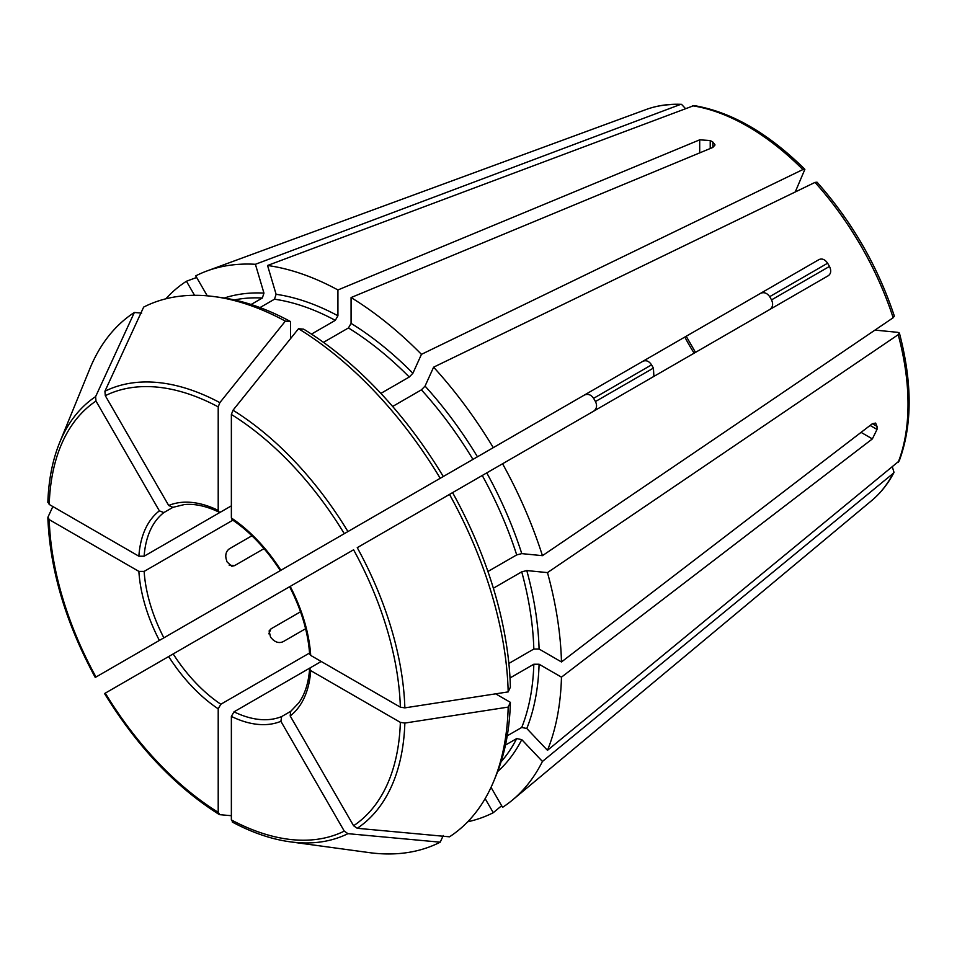 <?xml version="1.0" encoding="UTF-8"?>
<svg xmlns="http://www.w3.org/2000/svg" width="957" height="957" viewBox="0 0 957 957"><rect width="100%" height="100%" fill="white"/><g stroke="black" fill="none" stroke-linecap="round" stroke-linejoin="round"><path stroke-width="1.44" d="M259.993 307.58L274.492 299.206A271.632 156.828 60 0 1 335.297 320.356L337.929 315.786L337.929 289.959L699.699 139.83L710.226 140.535L710.226 148.514M795.243 191.974L804.873 169.341C768.268 133.143 731.327 111.885 694.016 105.569L267.553 265.484L276.106 294.301L274.492 299.206M593.484 411.283C596.749 408.902 597.407 405.66 595.457 401.545L653.416 368.086L653.858 375.658M95.616 677.245L584.189 395.169C587.885 393.53 591.019 394.583 593.603 398.327A234.034 135.116 -120 0 0 595.457 401.545M186.436 624.813A306.982 177.236 60 0 1 186.436 624.801L201.484 616.117M505.475 745.072L516.696 738.589A271.632 156.828 60 0 1 501.061 761.808M507.234 735.825L521.732 727.452L526.793 728.504L547.476 750.324A306.982 177.236 60 0 0 561.472 677.149L872.377 438.904L861.073 432.373M510.009 677.975L533.827 664.23L539.09 664.23L561.472 677.149M229.106 565.108L234.561 565.647L231.773 566.257L227.048 561.879A118.142 68.21 60 0 1 226.043 558.493C225.23 554.211 226.39 550.945 229.524 548.696L251.942 535.764M234.561 565.647L264.036 548.624M305.606 628.713L283.188 641.657C279.683 643.248 276.274 642.614 272.972 639.766A118.142 68.21 60 0 1 270.544 637.206L269.108 630.926L271.034 628.821L300.522 611.798M280.891 570.276A121.862 70.351 -120 0 0 231.367 517.988L231.367 414.465L233.006 410.23L298.512 328.718L303.716 329.184A301.73 174.21 60 0 1 443.282 476.514L760.516 293.356C763.973 291.873 767.036 292.974 769.679 296.67A118.142 68.21 -120 0 1 771.533 299.888C773.412 304.027 772.837 307.221 769.823 309.47M404.859 707.869A252.504 145.787 60 0 0 357.248 547.667L452.589 492.628A301.73 174.21 60 0 1 510.392 687.15L508.191 691.899L404.859 707.869L400.361 707.175A248.473 143.454 60 0 0 353.588 549.785L290.952 585.935M495.654 693.837L510.392 702.342L508.191 707.091L404.859 723.061L400.361 722.368L310.702 670.606L309.613 668.991L310.69 667.555L321.217 661.478M443.282 835.497L440.208 842.184L347.941 833.667L344.281 831.119L280.891 721.315L281.657 716.566L290.808 711.278M233.006 822.278L231.367 819.934L231.367 716.41L233.998 711.841L310.618 667.603M231.367 815.711L219.847 814.682L218.208 812.337L218.208 708.814L220.84 704.244L309.542 653.033M104.923 693.346L289.6 586.725C301.395 609.753 308.07 632.17 309.613 653.966L310.702 655.413A121.862 70.351 -120 0 0 290.186 586.378M642.745 361.363C646.119 359.916 649.049 361.088 651.55 364.868A118.142 68.21 -120 0 0 653.416 368.086M52.862 506.552L48.006 517.043L49.214 519.627L138.873 571.389L144.136 571.401L232.85 520.189M48.006 501.851L49.214 504.447L138.873 556.208L144.136 556.208L231.367 505.846L220.84 511.923L219.057 512.151L218.208 510.392A121.862 70.351 -120 0 0 168.683 505.487L172.882 507.354L184.27 504.578C194.75 503.538 206.353 506.062 219.057 512.151M141.696 313.13L134.363 312.46L95.616 396.617L95.987 401.055L159.376 510.859L163.874 512.569L173.038 507.294M508.191 707.091A305.977 176.662 60 0 1 494.051 780.481A305.977 176.662 60 0 1 449.503 836.813L357.248 828.295L353.588 825.747L290.186 715.944L290.677 711.386L298.763 702.905C304.912 694.351 308.525 683.047 309.613 668.991M485.139 798.628L493.274 812.696L501.647 805.734M311.48 334.101L335.297 320.356M168.683 505.487L105.294 395.684L104.923 391.246L143.658 307.089A305.977 176.662 60 0 1 214.727 296.67L221.019 297.531A301.73 174.21 60 0 1 290.569 321.588L290.569 338.599M290.569 321.588L285.353 321.121L219.847 402.634L218.208 406.869L218.208 510.392M194.558 295.318L186.436 281.238L196.663 277.47M892.403 467.076L894.017 472.399L893.168 473.428L542.44 761.449L521.768 739.629L516.696 738.589M380.886 393.387L409.249 377.022L412.898 373.266L421.451 354.341L802.875 169.556L804.873 169.341M872.377 423.712L875.619 423.078L877.019 426.391L872.377 423.712L561.472 661.957L539.09 649.037L533.827 649.037L508.861 663.452M400.361 707.175L310.702 655.413M430.088 484.134L819.072 259.55C822.171 258.246 825.03 259.467 827.626 263.211L769.679 296.67M685.32 108.392L681.516 104.337L680.2 104.552L255.399 264.288L263.953 293.093L262.338 298.01L251.105 304.493M542.44 761.449A306.982 177.236 60 0 1 512.485 800.016A306.982 177.236 60 0 1 502.569 807.325L491.037 787.36M493.274 812.696A306.982 177.236 60 0 1 467.722 821.776M874.985 330.093L897.989 332.366L899.401 333.072L898.204 334.687L547.476 572.609A306.982 177.236 60 0 1 561.472 661.957M872.377 438.904L877.019 429.43A234.034 135.116 -120 0 0 877.019 426.391M899.401 333.072C912.452 382.86 912.38 425.494 899.197 460.951L547.476 750.324M815.029 182.392A226.857 130.977 60 0 1 893.168 317.748L894.352 316.109C877.725 266.19 851.945 221.546 817.039 182.189L815.029 182.392L433.605 367.177A306.982 177.236 60 0 1 493.274 447.649M508.191 691.899A305.977 176.662 60 0 0 449.503 494.398L828.379 275.664C831.047 273.618 831.418 270.544 829.48 266.429A234.034 135.116 -120 0 0 827.626 263.211M502.569 463.762A306.982 177.236 60 0 1 542.44 555.67L521.768 553.625L516.696 554.904L487.926 571.508M893.168 317.748L542.44 555.67M267.553 265.484A306.982 177.236 60 0 1 337.929 289.959M712.857 142.055L712.857 147.426L715.035 144.926L712.857 142.055A234.034 135.116 -120 0 0 710.226 140.535M712.857 147.426L351.075 297.555A306.982 177.236 60 0 1 421.451 354.341M493.369 588.22L521.732 571.843A271.632 156.828 60 0 1 533.827 649.037M547.476 572.609L526.793 570.563L521.732 571.843M231.367 517.988L232.073 519.663C250.172 531.901 266.249 548.887 280.293 570.611M819.072 259.55L760.516 293.356L819.072 259.55M219.847 814.682L219.129 814.443M392.633 406.462L421.403 389.846A271.632 156.828 60 0 1 472.949 459.384M433.605 367.177L425.052 386.102L421.403 389.846M48.006 517.043L47.85 517.785C49.967 569.774 65.77 622.983 95.245 677.436M207.262 295.845L195.73 275.867A306.982 177.236 60 0 1 207.023 270.939A306.982 177.236 60 0 1 255.399 264.288M323.478 342.355L348.444 327.952L351.075 323.382L351.075 297.555M510.392 702.342A301.73 174.21 60 0 1 496.456 774.608L494.051 780.481M298.512 328.718A305.977 176.662 60 0 1 440.208 478.285M214.727 296.67A305.977 176.662 60 0 1 285.353 321.121M95.616 396.617A252.504 145.787 60 0 0 59.645 442.589L89.814 368.792A305.977 176.662 60 0 1 134.363 312.46M165.8 298.823A306.982 177.236 60 0 1 186.436 281.238M440.208 842.184A305.977 176.662 60 0 1 369.139 852.603L290.138 841.825C271.429 839.241 252.17 832.662 232.384 822.099M533.827 664.23A271.632 156.828 60 0 1 521.732 727.452M684.841 337.055A118.142 68.21 -120 0 0 694.136 353.157M233.998 711.841A118.142 68.21 -120 0 0 281.657 716.566M173.181 653.942A118.142 68.21 -120 0 0 220.84 704.244M144.136 571.401A118.142 68.21 -120 0 0 163.874 637.829M163.874 512.569A118.142 68.21 -120 0 0 144.136 556.208M404.859 723.061A252.504 145.787 60 0 1 357.248 828.295M699.699 139.83L699.699 152.881M290.186 715.944A121.862 70.351 -120 0 0 310.702 670.606M268.773 633.809L271.034 628.821M593.603 398.327L651.55 364.868M400.361 722.368A248.473 143.454 60 0 1 353.588 825.747M893.168 473.428A226.857 130.977 60 0 1 871.755 500.535L512.485 800.016M521.768 739.629A275.353 158.97 60 0 1 497.688 771.509M898.204 334.687A226.857 130.977 60 0 1 898.204 462.303M539.09 664.23A275.353 158.97 60 0 1 526.793 728.504M138.873 571.389A121.862 70.351 -120 0 0 159.376 640.424M692.354 105.76A226.857 130.977 60 0 1 802.875 169.556M168.683 656.538A121.862 70.351 -120 0 0 218.208 708.814M233.006 410.23A252.504 145.787 60 0 1 347.941 531.554M231.367 414.465A248.473 143.454 60 0 1 344.281 533.671M104.923 391.246A252.504 145.787 60 0 1 219.847 402.634M105.294 395.684A248.473 143.454 60 0 1 218.208 406.869M159.376 510.859A121.862 70.351 -120 0 0 138.873 556.208M49.214 504.447A248.473 143.454 60 0 1 95.987 401.055M829.48 266.429L771.533 299.888M877.019 429.43L870.116 425.446M526.793 570.563A275.353 158.97 60 0 1 539.09 649.037M482.256 475.497A271.632 156.828 60 0 1 516.696 554.904M425.052 386.102A275.353 158.97 60 0 1 477.447 456.788M348.444 327.952A271.632 156.828 60 0 1 409.249 377.022M276.106 294.301A275.353 158.97 60 0 1 337.929 315.786M234.405 299.936A271.632 156.828 60 0 1 262.338 298.01M486.754 472.902A275.353 158.97 60 0 1 521.768 553.625M95.987 677.03A248.473 143.454 60 0 1 49.214 519.627M351.075 323.382A275.353 158.97 60 0 1 412.898 373.266M218.208 812.337A248.473 143.454 60 0 1 105.294 693.143M224.321 298.022A275.353 158.97 60 0 1 263.953 293.093M681.516 104.337C668.823 103.799 656.992 105.533 646.023 109.553A226.857 130.977 60 0 1 680.2 104.552M231.367 716.41A121.862 70.351 -120 0 0 280.891 721.315M347.941 833.667A252.504 145.787 60 0 1 290.138 841.825M344.281 831.119A248.473 143.454 60 0 1 231.367 819.934M59.645 442.589C52.527 460.09 48.592 480.055 47.85 502.485M695.5 352.379L686.205 336.266M894.017 472.399C888.132 483.668 880.715 493.046 871.755 500.535M219.117 814.443C175.167 786.618 136.983 746.328 104.552 693.574M646.023 109.553L207.023 270.939"/></g></svg>
